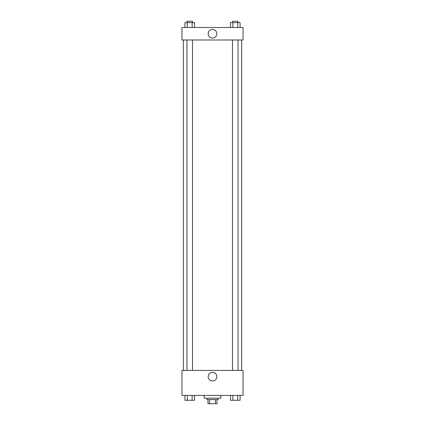 <?xml version="1.0" encoding="UTF-8"?>
<svg xmlns="http://www.w3.org/2000/svg" width="425" height="425" viewBox="0 0 425 425"><rect width="100%" height="100%" fill="white"/><g stroke="black" fill="none" stroke-linecap="round" stroke-linejoin="round"><path stroke-width="0.64" d="M215.422 399.585L215.422 403.75L207.99 403.75L207.99 399.585M215.422 403.75L217.01 403.75L217.01 399.585L217.01 403.75M218.052 398.198L218.052 399.585L206.948 399.585L206.948 398.198M209.578 399.585L209.578 403.75M204.17 395.42L204.17 398.198L220.83 398.198L220.83 395.42M243.047 395.42L181.953 395.42L181.953 370.43L243.047 370.43L243.047 395.42M212.5 381.002A4.324 4.324 0 0 1 208.755 374.515A4.324 4.324 0 0 1 216.245 374.515A4.324 4.324 0 0 1 212.5 381.002M241.655 39.992L241.655 370.43M232.491 370.43L232.491 39.992M192.509 39.992L192.509 370.43M243.047 39.992L181.953 39.992L181.953 27.497L243.047 27.497L243.047 39.992M216.824 33.745A4.324 4.324 0 0 1 210.338 37.49A4.324 4.324 0 0 1 210.338 30A4.324 4.324 0 0 1 216.824 33.745M240.077 27.497L240.077 22.637L230.462 22.637L230.462 27.497M237.676 22.637L237.676 27.497M232.863 22.637L232.863 27.497M232.491 22.637L232.491 21.25L238.048 21.25L238.048 22.637M194.538 27.497L194.538 22.637L184.923 22.637L184.923 27.497M192.137 22.637L192.137 27.497M187.324 22.637L187.324 27.497M186.952 22.637L186.952 21.25L192.509 21.25L192.509 22.637M240.077 395.42L240.077 400.281L230.462 400.281L230.462 395.42M237.676 395.42L237.676 400.281M232.863 395.42L232.863 400.281M238.048 400.281L232.491 400.281M194.538 395.42L194.538 400.281L184.923 400.281L184.923 395.42M192.137 395.42L192.137 400.281M187.324 395.42L187.324 400.281M192.509 400.281L186.952 400.281M183.345 39.992L183.345 370.43M238.048 370.43L238.048 39.992M186.952 39.992L186.952 370.43"/></g></svg>
